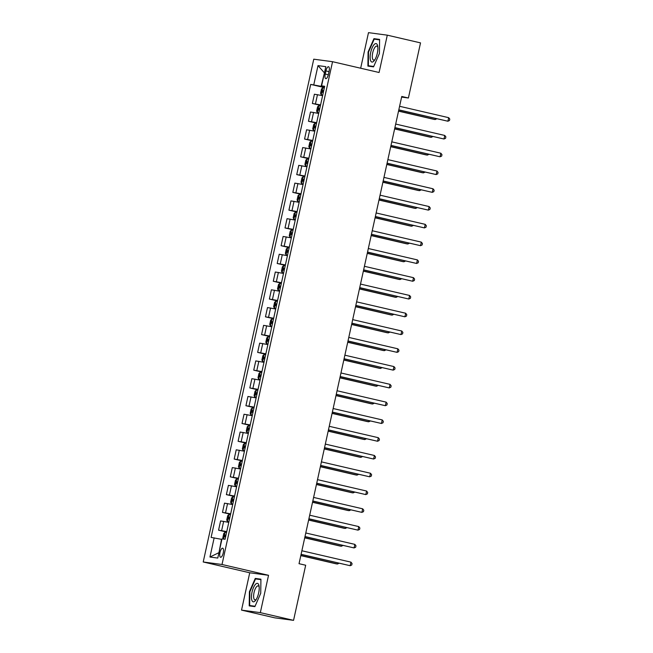 <?xml version="1.0" encoding="UTF-8"?>
<svg xmlns="http://www.w3.org/2000/svg" width="653" height="653" viewBox="0 0 653 653"><rect width="100%" height="100%" fill="white"/><g stroke="black" fill="none" stroke-linecap="round" stroke-linejoin="round"><path stroke-width="0.98" d="M223.244 552.944A4.661 1.633 -76.9 0 0 222.673 548.185A4.661 1.633 -76.9 0 0 219.988 552.511A4.661 1.633 -76.9 0 0 220.559 557.27A4.661 1.633 -76.9 0 0 223.244 552.944M241.528 610.114L260.327 612.636L268.538 575.301L249.732 572.779L241.528 610.114L274.758 617.836L293.556 620.35L305.677 565.237L299.033 563.694L401.758 96.456L408.403 97.999L420.524 42.886L387.294 35.164L368.488 32.65L360.668 68.23M249.732 572.779L203.214 561.98L313.758 59.186L332.557 61.7L222.012 564.494L203.214 561.98M325.929 70.916L325.243 74.042A4.514 1.584 -76.9 0 0 325.798 78.654A4.514 1.584 -76.9 0 0 328.394 74.466L329.079 71.34A4.514 1.584 -76.9 0 0 328.524 66.728A4.514 1.584 -76.9 0 0 325.929 70.916L329.014 71.634M324.459 72.85L321.121 86.318L310.697 84.4L211.099 537.411L221.522 539.329L218.91 552.895M313.775 84.808L317.995 65.61L325.823 66.655L321.594 85.861L324.574 86.727M214.168 537.827L209.948 557.025L217.776 558.07L221.996 538.872L225.073 539.28L324.672 86.269L321.594 85.861M260.327 612.636L293.556 620.35M268.538 575.301L222.012 564.494M332.557 61.7L379.083 72.499L387.294 35.164M401.619 97.093L408.403 97.999M324.451 72.891L317.995 65.61M324.492 87.102L321.121 86.318M310.697 84.4L324.386 87.575M322.606 95.648L314.403 94.228L312.371 103.476L320.476 105.353M226.762 531.591L218.559 530.171L226.656 532.056M218.559 530.171L220.592 520.931L228.795 522.351M230.672 513.813L222.469 512.393L230.566 514.278M222.469 512.393L224.501 503.153L232.705 504.565M234.582 496.035L226.371 494.615L234.476 496.5M226.371 494.615L228.411 485.375L236.615 486.787M238.492 478.257L230.28 476.837L238.386 478.714M230.28 476.837L232.313 467.589L240.524 469.009M242.394 460.479L234.19 459.059L242.296 460.936M234.19 459.059L236.223 449.811L244.426 451.231M246.303 442.693L238.1 441.281L246.205 443.158M238.1 441.281L240.133 432.033L248.336 433.453M250.213 424.915L242.01 423.503L250.115 425.381M242.01 423.503L244.042 414.255L252.246 415.675M254.123 407.137L245.92 405.717L254.025 407.603M245.92 405.717L247.952 396.477L256.156 397.897M258.033 389.359L249.83 387.939L257.935 389.825M249.83 387.939L251.862 378.699L260.065 380.111M261.943 371.581L253.739 370.161L261.837 372.047M253.739 370.161L255.772 360.913L263.975 362.333M265.853 353.804L257.649 352.383L265.747 354.261M257.649 352.383L259.682 343.135L267.885 344.555M269.762 336.026L261.559 334.605L269.656 336.483M261.559 334.605L263.592 325.357L271.795 326.778M273.672 318.24L265.461 316.827L273.566 318.705M265.461 316.827L267.493 307.579L275.705 309M277.582 300.462L269.371 299.041L277.476 300.927M269.371 299.041L271.403 289.801L279.615 291.222M281.484 282.684L273.281 281.263L281.386 283.149M273.281 281.263L275.313 272.023L283.516 273.436M285.394 264.906L277.19 263.486L285.296 265.371M277.19 263.486L279.223 254.246L287.426 255.658M289.303 247.128L281.1 245.708L289.206 247.585M281.1 245.708L283.133 236.459L291.336 237.88M293.213 229.35L285.01 227.93L293.115 229.807M285.01 227.93L287.042 218.682L295.246 220.102M297.123 211.564L288.92 210.152L297.025 212.029M288.92 210.152L290.952 200.904L299.156 202.324M301.033 193.786L292.83 192.374L300.927 194.251M292.83 192.374L294.862 183.126L303.065 184.546M304.943 176.008L296.74 174.588L304.837 176.473M296.74 174.588L298.772 165.348L306.975 166.768M308.853 158.23L300.649 156.81L308.747 158.695M300.649 156.81L302.682 147.57L310.885 148.982M312.763 140.452L304.551 139.032L312.656 140.917M304.551 139.032L306.584 129.784L314.795 131.204M316.664 122.674L308.461 121.254L316.566 123.131M308.461 121.254L310.493 112.006L318.705 113.426M320.574 104.896L312.371 103.476M209.948 557.025L218.551 552.846M368.088 51.995L367.9 66.1L373.557 66.859L379.409 53.513L379.597 39.409L373.932 38.649L368.088 51.995L368.529 52.101M254.882 606.637L260.735 593.291L260.922 579.187L255.258 578.427L249.405 591.773L249.217 605.878L254.882 606.637M378.667 39.751L373.932 38.649M255.054 606.245L249.666 605.527L249.854 591.855L249.405 591.773M259.992 579.521L255.258 578.427M398.787 109.957L447.893 121.229L398.82 109.835M448.676 117.679L449.786 119.091L449.476 120.511L447.893 121.229L448.676 117.679L399.595 106.284M324.288 88L322.827 87.731L321.496 89.02L320.558 93.289L321.26 94.848L322.729 95.109M321.26 94.848L322.713 95.183M398.526 111.141L433.919 119.36L435.192 119.532L435.429 118.462M323.7 90.702L322.778 90.522L322.402 92.236L323.325 92.408M398.559 111.026L435.192 119.532L436.784 118.773M394.877 127.735L443.983 139.007L394.91 127.613M444.766 135.457L445.877 136.869L445.566 138.297L443.983 139.007L444.766 135.457L395.685 124.062M390.976 145.513L440.073 156.793L391 145.399M440.857 153.235L441.975 154.655L441.657 156.075L440.073 156.793L440.857 153.235L391.784 141.84M387.066 163.291L436.171 174.571L387.09 163.177M436.947 171.013L438.065 172.433L437.747 173.853L436.171 174.571L436.947 171.013L387.874 159.618M320.386 105.778L318.917 105.517L317.587 106.798L316.648 111.067L317.35 112.626L318.819 112.887M317.35 112.626L318.803 112.961M394.616 128.927L430.009 137.138L431.282 137.31L431.519 136.24M319.79 108.48L318.868 108.308L318.493 110.014L319.415 110.186M394.649 128.804L431.282 137.31L432.874 136.559M316.476 123.556L315.007 123.295L313.677 124.576L312.738 128.845L313.44 130.404L314.909 130.665M313.44 130.404L314.893 130.739M390.714 146.705L426.107 154.916L427.372 155.088L427.609 154.018M315.881 126.258L314.958 126.086L314.583 127.792L315.505 127.964M390.739 146.582L427.372 155.088L428.964 154.337M312.567 141.334L311.097 141.072L309.767 142.354L308.828 146.623L309.53 148.182L310.999 148.451M309.53 148.182L310.983 148.517M386.805 164.483L422.197 172.702L423.462 172.865L423.699 171.796M311.971 144.035L311.048 143.864L310.673 145.57L311.595 145.741M386.829 164.36L423.462 172.865L425.054 172.114M383.156 181.069L432.262 192.349L383.18 180.954M433.037 188.79L434.155 190.211L433.837 191.631L432.262 192.349L433.037 188.79L383.964 177.396M308.657 159.112L307.188 158.85L305.857 160.14L304.918 164.401L305.628 165.96L307.09 166.229M305.628 165.96L307.073 166.303M382.895 182.26L418.287 190.48L419.553 190.652L419.789 189.582M308.061 161.822L307.139 161.642L306.763 163.348L307.685 163.528M382.919 182.138L419.553 190.652L421.144 189.892M373.908 61.047A9.469 3.322 -76.9 0 0 374.479 60.329A9.469 3.322 -76.9 0 0 377.736 46.273A9.469 3.322 -76.9 0 0 374.12 44.592A9.469 3.322 -76.9 0 0 370.137 57.056A9.469 3.322 -76.9 0 0 373.908 61.047M377.858 47.351A7.167 2.514 -76.9 0 0 376.846 46.11A7.167 2.514 -76.9 0 0 375.304 46.869A7.167 2.514 -76.9 0 0 372.422 54.468A7.167 2.514 -76.9 0 0 373.606 60.084A7.167 2.514 -76.9 0 0 375.059 59.415M373.728 66.467L368.349 65.749L368.529 52.085L374.193 39.147L379.589 39.874M372.553 66.72L368.349 65.749M252.034 592.149A9.469 3.322 -76.9 0 0 252.066 600.727A9.469 3.322 -76.9 0 0 255.796 600.107A9.469 3.322 -76.9 0 0 258.637 593.03A9.469 3.322 -76.9 0 0 259.061 586.051A9.469 3.322 -76.9 0 0 255.862 583.953A9.469 3.322 -76.9 0 0 252.034 592.149M259.184 587.129A7.167 2.514 -76.9 0 0 258.172 585.888A7.167 2.514 -76.9 0 0 254.05 592.54A7.167 2.514 -76.9 0 0 254.923 599.854A7.167 2.514 -76.9 0 0 256.384 599.193M253.87 606.498L249.666 605.527M249.854 591.855L255.519 578.925L260.914 579.652M379.246 198.855L428.352 210.127L379.271 198.732M429.135 206.568L430.245 207.989L429.927 209.409L428.352 210.127L429.135 206.568L380.054 195.174M304.747 176.898L303.278 176.628L301.947 177.918L301.009 182.187L301.719 183.738L303.18 184.007M301.719 183.738L303.163 184.081M378.985 200.038L414.377 208.258L415.651 208.429L415.879 207.36M303.229 179.42L304.143 179.632L303.229 179.42L302.853 181.126L303.776 181.305M379.009 199.924L415.651 208.429L417.234 207.67M375.336 216.633L424.442 227.905L375.361 216.51M425.225 224.354L426.336 225.767L426.025 227.187L424.442 227.905L425.225 224.354L376.144 212.96M300.837 194.676L299.368 194.406L298.037 195.696L297.099 199.965L297.809 201.524L299.27 201.785M297.809 201.524L299.262 201.859M375.075 217.816L410.468 226.036L411.741 226.207L411.97 225.138M300.241 197.377L299.319 197.198L298.943 198.904L299.866 199.083M375.1 217.702L411.741 226.207L413.325 225.448M371.426 234.411L420.532 245.683L371.451 234.288M421.316 242.132L422.426 243.545L422.116 244.973L420.532 245.683L421.316 242.132L372.234 230.738M296.927 212.454L295.458 212.192L294.136 213.474L293.197 217.743L293.899 219.302L295.368 219.563M293.899 219.302L295.352 219.637M371.165 235.594L406.558 243.814L407.831 243.985L408.068 242.916M296.331 215.155L295.409 214.976L295.034 216.69L295.956 216.861M371.19 235.48L407.831 243.985L409.423 243.234M367.517 252.189L416.622 263.461L367.541 252.074M417.406 259.91L418.516 261.322L418.206 262.751L416.622 263.461L417.406 259.91L368.325 248.515M293.017 230.231L291.556 229.97L290.226 231.252L289.287 235.521L289.989 237.08L291.458 237.341M289.989 237.08L291.442 237.414M367.255 253.38L402.648 261.592L403.921 261.763L404.158 260.694M292.422 232.933L291.499 232.762L291.124 234.468L292.046 234.639M367.28 253.258L403.921 261.763L405.513 261.012M363.607 269.967L412.712 281.247L363.631 269.852M413.496 277.688L414.606 279.109L414.296 280.529L412.712 281.247L413.496 277.688L364.415 266.293M289.108 248.009L287.647 247.748L286.316 249.03L285.377 253.299L286.079 254.858L287.549 255.119M286.079 254.858L287.532 255.192M363.346 271.158L398.738 279.37L400.011 279.541L400.248 278.472M288.52 250.711L287.598 250.54L287.222 252.246L288.144 252.417M363.37 271.036L400.011 279.541L401.603 278.79M359.697 287.744L408.802 299.025L359.73 287.63M409.586 295.466L410.696 296.886L410.386 298.307L408.802 299.025L409.586 295.466L360.505 284.071M285.198 265.787L283.737 265.526L282.406 266.816L281.467 271.077L282.169 272.636L283.639 272.905M282.169 272.636L283.622 272.978M359.436 288.936L394.828 297.156L396.102 297.319L396.338 296.25M284.61 268.489L283.688 268.318L283.312 270.024L284.235 270.203M359.468 288.814L396.102 297.319L397.693 296.568M355.787 305.531L404.893 316.803L355.82 305.408M405.676 313.244L406.786 314.664L406.476 316.085L404.893 316.803L405.676 313.244L356.595 301.849M281.296 283.573L279.827 283.304L278.496 284.594L277.558 288.855L278.26 290.414L279.729 290.683M278.26 290.414L279.713 290.756M355.526 306.714L390.927 314.934L392.192 315.105L392.429 314.036M280.7 286.275L279.778 286.096L279.402 287.802L280.325 287.981M355.559 306.6L392.192 315.105L393.783 314.346M351.885 323.308L400.983 334.581L351.91 323.186M401.766 331.022L402.885 332.442L402.566 333.863L400.983 334.581L401.766 331.022L352.693 319.627M277.386 301.351L275.917 301.082L274.587 302.372L273.648 306.641L274.35 308.2L275.819 308.461M274.35 308.2L275.803 308.534M351.624 324.492L387.017 332.712L388.282 332.883L388.519 331.814M276.79 304.053L275.868 303.874L275.493 305.58L276.415 305.759M351.649 324.378L388.282 332.883L389.874 332.124M347.976 341.086L397.081 352.359L348 340.964M397.857 348.808L398.975 350.22L398.656 351.641L397.081 352.359L397.857 348.808L348.784 337.413M273.476 319.129L272.007 318.86L270.677 320.15L269.738 324.419L270.44 325.978L271.909 326.239M270.44 325.978L271.893 326.312M347.714 342.27L383.107 350.49L384.372 350.661L384.609 349.592M271.958 321.651L272.872 321.864L271.958 321.651L271.583 323.366L272.505 323.537M347.739 342.156L384.372 350.661L385.964 349.902M344.066 358.864L393.171 370.137L344.09 358.742M393.947 366.586L395.065 367.998L394.747 369.427L393.171 370.137L393.947 366.586L344.874 355.191M269.567 336.907L268.097 336.646L266.767 337.928L265.828 342.196L266.538 343.756L267.999 344.017M266.538 343.756L267.983 344.09M343.805 360.056L379.197 368.268L380.462 368.439L380.699 367.37M268.971 339.609L268.048 339.438L267.673 341.144L268.595 341.315M343.829 359.934L380.462 368.439L382.054 367.688M340.156 376.642L389.261 387.923L340.18 376.528M390.045 384.364L391.155 385.784L390.845 387.205L389.261 387.923L390.045 384.364L340.964 372.969M265.657 354.685L264.187 354.424L262.857 355.705L261.918 359.974L262.628 361.533L264.09 361.795M262.628 361.533L264.073 361.868M339.895 377.834L375.287 386.045L376.561 386.217L376.789 385.148M265.061 357.387L264.139 357.215L263.763 358.921L264.685 359.093M339.919 377.712L376.561 386.217L378.144 385.466M336.246 394.42L385.352 405.701L336.271 394.306M386.135 402.142L387.245 403.562L386.935 404.982L385.352 405.701L386.135 402.142L337.054 390.747M261.747 372.463L260.278 372.202L258.947 373.483L258.017 377.752L258.719 379.311L260.188 379.581M258.719 379.311L260.172 379.646M335.985 395.612L371.377 403.832L372.651 403.995L372.879 402.925M261.151 375.165L260.229 374.993L259.853 376.699L260.776 376.871M336.009 395.489L372.651 403.995L374.234 403.244M332.336 412.198L381.442 423.479L332.361 412.084M382.225 419.92L383.335 421.34L383.025 422.76L381.442 423.479L382.225 419.92L333.144 408.525M257.837 390.241L256.368 389.98L255.045 391.269L254.107 395.53L254.809 397.089L256.278 397.359M254.809 397.089L256.262 397.432M332.075 413.39L367.468 421.609L368.741 421.781L368.978 420.712M257.241 392.951L256.319 392.771L255.943 394.477L256.866 394.657M332.099 413.267L368.741 421.781L370.333 421.022M328.426 429.984L377.532 441.257L328.451 429.862M378.316 437.698L379.426 439.118L379.115 440.538L377.532 441.257L378.316 437.698L329.234 426.303M253.927 408.027L252.466 407.758L251.136 409.047L250.197 413.316L250.899 414.867L252.368 415.137M250.899 414.867L252.352 415.21M328.165 431.168L363.558 439.387L364.831 439.559L365.068 438.49M253.331 410.729L252.409 410.549L252.042 412.255L252.964 412.435M328.19 431.053L364.831 439.559L366.423 438.8M324.517 447.762L373.622 459.035L324.541 447.64M374.406 455.484L375.516 456.896L375.206 458.316L373.622 459.035L374.406 455.484L325.325 444.089M250.017 425.805L248.556 425.536L247.226 426.825L246.287 431.094L246.989 432.653L248.458 432.915M246.989 432.653L248.442 432.988M324.255 448.946L359.648 457.165L360.921 457.337L361.158 456.267M249.43 428.507L248.507 428.327L248.132 430.033L249.054 430.213M324.28 448.831L360.921 457.337L362.513 456.578M320.607 465.54L369.712 476.812L320.639 465.418M370.496 473.262L371.606 474.674L371.296 476.102L369.712 476.812L370.496 473.262L321.415 461.867M246.108 443.583L244.646 443.322L243.316 444.603L242.377 448.872L243.079 450.431L244.549 450.692M243.079 450.431L244.532 450.766M320.345 466.724L355.738 474.943L357.011 475.115L357.248 474.045M245.52 446.285L244.597 446.113L244.222 447.819L245.144 447.991M320.378 466.609L357.011 475.115L358.603 474.364M316.697 483.318L365.802 494.59L316.729 483.204M366.586 491.04L367.696 492.452L367.386 493.88L365.802 494.59L366.586 491.04L317.505 479.645M242.206 461.361L240.737 461.1L239.406 462.381L238.467 466.65L239.169 468.209L240.639 468.47M239.169 468.209L240.622 468.544M316.436 484.51L351.836 492.721L353.102 492.893L353.338 491.823M241.61 464.063L240.688 463.891L240.312 465.597L241.235 465.769M316.468 484.387L353.102 492.893L354.685 492.174M312.795 501.096L361.893 512.376L312.82 500.982M362.676 508.818L363.794 510.238L363.476 511.658L361.893 512.376L362.676 508.818L313.603 497.423M238.296 479.139L236.827 478.878L235.496 480.159L234.558 484.428L235.26 485.987L236.729 486.248M235.26 485.987L236.713 486.322M312.534 502.288L347.927 510.499L349.192 510.67L349.428 509.601M237.7 481.841L236.778 481.669L236.402 483.375L237.325 483.546M312.558 502.165L349.192 510.67L350.783 509.92M308.885 518.874L357.991 530.154L308.91 518.76M358.766 526.596L359.885 528.016L359.566 529.436L357.991 530.154L358.766 526.596L309.693 515.201M234.386 496.917L232.917 496.655L231.586 497.945L230.648 502.206L231.35 503.765L232.819 504.034M231.35 503.765L232.803 504.108M308.624 520.066L344.017 528.285L345.282 528.448L345.519 527.379M233.79 499.618L232.868 499.447L232.492 501.153L233.415 501.333M308.649 519.943L345.282 528.448L346.874 527.697M304.975 536.66L354.081 547.932L305 536.537M354.857 544.373L355.975 545.794L355.656 547.214L354.081 547.932L354.857 544.373L305.784 532.979M230.476 514.703L229.007 514.433L227.677 515.723L226.738 519.984L227.448 521.543L228.909 521.812M227.448 521.543L228.893 521.886M304.714 537.843L340.107 546.063L341.372 546.235L341.609 545.165M229.88 517.405L228.958 517.225L228.583 518.931L229.505 519.111M304.739 537.729L341.372 546.235L342.964 545.475M301.066 554.438L350.171 565.71L301.09 554.315M350.955 562.151L352.065 563.572L351.755 564.992L350.171 565.71L350.955 562.151L301.874 550.757M223.416 539.06L222.828 537.77L223.767 533.501L225.097 532.211L226.567 532.481M300.804 555.621L336.197 563.841L337.47 564.012L337.699 562.943M225.971 535.182L225.048 535.003L224.673 536.709L225.595 536.888M300.829 555.507L337.47 564.012L339.054 563.253M315.448 103.884L317.48 94.644M311.538 121.662L313.571 112.422M307.628 139.44L309.661 130.2M303.718 157.226L305.751 147.978M299.809 175.004L301.841 165.756M295.899 192.782L297.931 183.534M291.989 210.56L294.021 201.312M288.087 228.338L290.12 219.098M284.177 246.116L286.21 236.876M280.268 263.902L282.3 254.654M276.358 281.68L278.39 272.432M272.448 299.458L274.48 290.21M268.538 317.236L270.571 307.987M264.628 335.013L266.661 325.774M260.718 352.791L262.751 343.551M256.809 370.569L258.841 361.329M252.899 388.355L254.939 379.107M248.997 406.133L251.03 396.885M245.087 423.911L247.12 414.663M241.177 441.689L243.21 432.441M237.268 459.467L239.3 450.227M233.358 477.245L235.39 468.005M229.448 495.031L231.48 485.783M225.538 512.809L227.571 503.561M221.628 530.587L223.661 521.339M328.32 74.76L325.243 74.042M322.794 87.763L321.243 94.807M323.692 90.734L322.778 90.522M318.884 105.549L317.334 112.585M319.782 108.52L318.868 108.308M314.975 123.327L313.424 130.363M315.872 126.298L314.958 126.086M311.065 141.105L309.514 148.141M311.963 144.076L311.048 143.864M307.155 158.883L305.604 165.927M308.053 161.854L307.139 161.642M303.245 176.661L301.694 183.705M299.335 194.439L297.792 201.483M300.233 197.41L299.319 197.198M295.425 212.217L293.883 219.261M296.323 215.188L295.409 214.976M291.516 230.003L289.973 237.039M292.413 232.974L291.499 232.762M287.606 247.781L286.063 254.817M288.512 250.752L287.598 250.54M283.704 265.559L282.153 272.595M284.602 268.53L283.688 268.318M279.794 283.337L278.243 290.381M280.692 286.308L279.778 286.096M275.884 301.115L274.333 308.159M276.782 304.086L275.868 303.874M271.974 318.893L270.424 325.937M268.065 336.679L266.514 343.715M268.963 339.65L268.048 339.438M264.155 354.457L262.604 361.493M265.053 357.428L264.139 357.215M260.245 372.234L258.702 379.271M261.143 375.206L260.229 374.993M256.335 390.012L254.792 397.057M257.233 392.984L256.319 392.771M252.425 407.79L250.883 414.835M253.323 410.761L252.409 410.549M248.515 425.568L246.973 432.613M249.422 428.539L248.507 428.327M244.614 443.346L243.063 450.39M245.512 446.325L244.597 446.113M240.704 461.132L239.153 468.168M241.602 464.103L240.688 463.891M236.794 478.91L235.243 485.946M237.692 481.881L236.778 481.669M232.884 496.688L231.333 503.724M233.782 499.659L232.868 499.447M228.974 514.466L227.424 521.51M229.872 517.437L228.958 517.225M225.065 532.244L223.563 539.084M225.962 535.215L225.048 535.003"/></g></svg>
